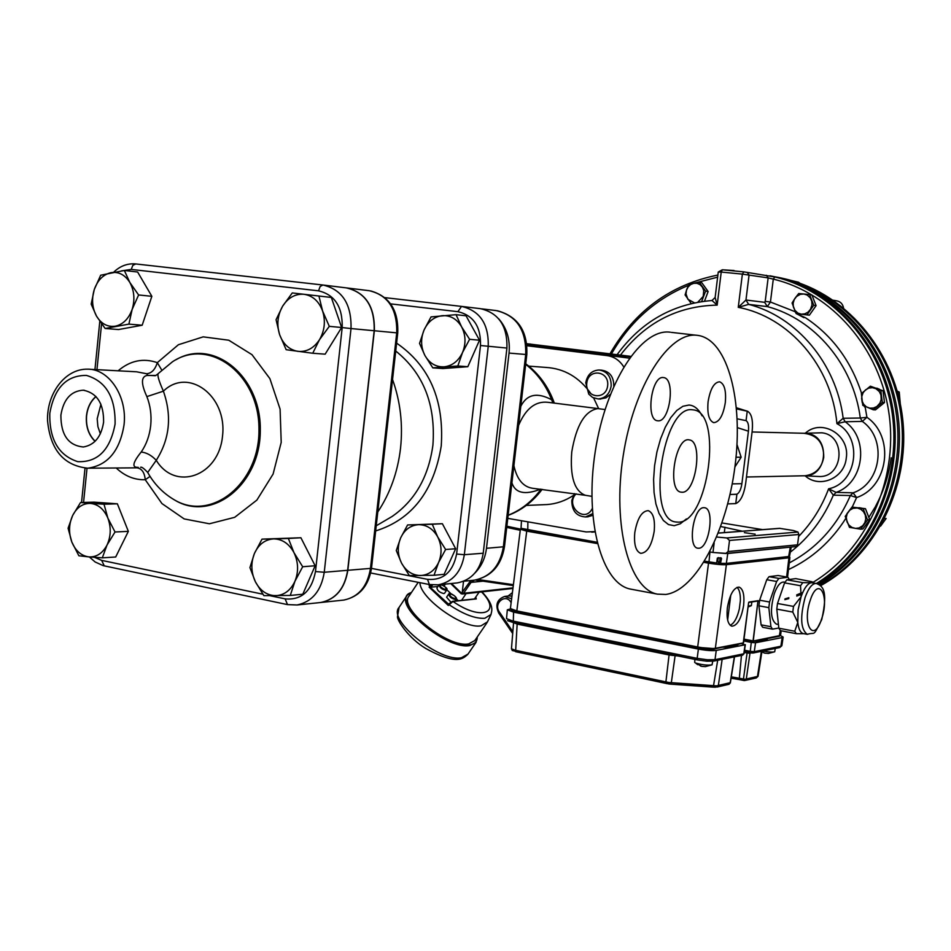 <?xml version="1.0" encoding="UTF-8"?>
<svg xmlns="http://www.w3.org/2000/svg" width="951" height="951" viewBox="0 0 951 951"><rect width="100%" height="100%" fill="white"/><g stroke="black" fill="none" stroke-linecap="round" stroke-linejoin="round"><path stroke-width="1.43" d="M891.206 457.74C888.947 474.715 883.907 490.573 876.097 505.302M875.847 505.777L875.395 506.621M874.896 507.513L868.834 517.403M574.38 493.593L571.801 500.511C571.836 510.818 576.401 516.298 585.507 516.952L592.592 513.706M611.148 386.142C611.315 376.727 607.297 371.342 599.106 369.987C591.784 370.438 587.338 374.706 585.745 382.789L588.752 394.118L592.58 397.447L598.072 398.933C605.228 398.362 609.591 394.094 611.148 386.142M600.01 370.058L601.71 370.189C609.876 371.532 613.882 376.881 613.752 386.237M610.387 394.32L605.965 397.863L599.819 399.028M526.961 345.748L607.154 355.626C614.132 356.649 619.648 360.381 623.713 366.836M594.803 531.609L586.161 531.942L507.775 518.354M592.723 515.394L587.421 516.845M598.666 408.668L593.638 397.97M590.868 393.559C579.171 377.226 564.205 368.512 545.957 367.431L528.756 366.123M543.877 504.684L547.17 504.553C556.418 503.84 565.108 500.844 573.239 495.542M607.653 385.761C605.93 400.811 584.877 397.934 586.791 383.015C588.419 368.037 609.52 370.712 607.653 385.761M474.894 573.049C481.349 566.534 485.212 558.285 486.484 548.287L509.047 353.083C510.295 339.543 506.835 328.107 498.669 318.763M629.396 358.147L526.913 345.154M518.568 425.442C525.677 408.657 535.437 400.942 547.859 402.309L598.417 408.633M585.947 495.388L532.643 488.291C523.181 486.888 516.94 479.352 513.897 465.681M554.219 403.034L551.675 399.777C537.22 392.062 526.925 394.249 520.791 406.327M552.816 402.879L551.675 399.777C545.838 385.06 537.172 373.244 525.677 364.316M511.9 482.846C515.323 493.165 524.893 495.281 540.62 489.171M678.515 522.158C708.281 522.622 723.152 412.9 693.612 409.917L692.269 409.762C662.585 405.031 645.824 519.519 675.792 521.98L678.515 522.158M682.176 492.249L681.071 492.154C666.675 490.799 675.412 435.915 689.38 439.933C703.193 441.24 696.037 492.987 682.176 492.249M665.807 594.446L657.403 594.137C629.289 589.156 612.171 525.867 623.19 455.779C633.853 385.63 669.254 330.948 697.487 335.346L698.533 335.489C728.014 340.482 743.492 401.512 735.004 466.18C726.885 530.86 696.156 590.298 665.807 594.446M670.396 332.232C641.616 327.786 605.823 381.981 595.243 451.582C584.318 521.112 601.995 584.045 630.644 589.121L631.904 589.358M703.776 507.679L704.655 507.739C714.95 508.761 709.22 548.275 698.771 548.251L697.725 548.192C687.359 547.229 693.35 507.109 703.776 507.679M708.079 401.774C710.266 388.9 714.118 382.231 719.634 381.803C724.436 383.788 726.326 390.754 725.292 402.713C723.14 415.539 719.277 422.185 713.726 422.648C708.97 420.711 707.092 413.744 708.079 401.774M658.056 420.806L657.438 420.746C645.432 419.771 651.423 375.502 663.299 377.559L663.703 377.606C675.65 378.664 669.944 422.232 658.056 420.806M654.193 531.324C651.72 545.541 647.227 552.876 640.736 553.339C635.791 551.354 633.806 544.471 634.781 532.691C637.289 518.414 641.77 511.067 648.225 510.639C653.218 512.66 655.203 519.555 654.193 531.324M392.549 379.532C400.407 401.488 403.058 424.419 400.526 448.337C397.696 472.195 390.124 493.403 377.785 511.959M455.85 583.058L457.407 582.892C471.732 579.967 480.338 570.077 483.227 553.22L506.919 348.054C507.513 326.062 498.681 312.927 480.445 308.671L461.794 306.436M346.723 287.927C365.766 292.563 374.967 306.828 374.349 330.746L347.84 570.291L370.474 568.401C367.49 586.387 358.622 596.943 343.846 600.069L342.241 600.236M319.334 602.637L320.962 602.47C335.881 599.308 344.833 588.586 347.84 570.291M319.156 602.661L320.784 602.494C335.703 599.332 344.654 588.598 347.662 570.303L374.171 330.734C374.777 306.709 365.505 292.421 346.366 287.891L323.471 285.062M89.751 369.285L136.587 371.793L146.632 373.743L147.738 375.324L147.132 375.455C141.021 376.572 140.926 383.622 146.87 396.603C150.413 405.673 151.684 415.29 150.71 425.442C149.592 435.582 146.418 444.45 141.176 452.046C132.855 462.4 131.702 467.5 137.693 467.333L136.968 467.844C141.794 468.534 144.552 472.492 145.241 479.72L150.056 476.415M161.729 370.058L157.307 362.64C143.268 357.826 130.204 360.536 118.126 370.807M103.6 422.161C101.27 436.771 94.541 445.044 83.379 446.982C68.353 445.555 60.852 434.928 60.888 415.111C63.503 399.325 70.945 391.016 83.224 390.195C97.05 392.941 103.837 403.604 103.6 422.161M146.87 396.603L163.394 391.17C158.793 380.792 157.093 374.896 158.318 373.493L172.428 361.808C209.339 337.023 259.1 374.016 258.957 428.794C260.075 483.548 210.991 522.646 173.664 499.441L173.831 499.548M173.664 499.441C162.752 492.891 154.098 483.904 147.714 472.481L156.261 460.308C169.706 439.124 172.083 416.086 163.394 391.17C188.143 366.813 227.408 395.711 222.534 436.01C218.837 476.463 175.162 491.596 156.261 460.308C151.518 455.315 146.49 452.557 141.176 452.046M138.287 467.393L137.693 467.333M147.132 375.455L155.857 375.455L157.985 373.862M147.738 375.324L155.251 375.704M146.632 373.743C151.578 373.303 155.144 369.594 157.307 362.64L178.408 344.726L203.193 336.856L228.775 340.22L251.991 354.675L269.882 378.617L280.093 409.144L281.211 442.381L273.103 474.05L256.877 500.095L234.695 517.32L209.41 523.775L184.173 518.913L161.943 503.566L145.241 479.72C134.483 480.029 124.819 476.118 116.236 467.999M95.92 396.496C90.571 401.144 87.421 407.599 86.446 415.86C85.697 426.464 88.562 434.964 95.052 441.335M95.159 441.228C88.693 434.892 85.828 426.44 86.577 415.884C87.54 407.658 90.69 401.227 96.027 396.603M100.925 404.246L97.192 418.785L97.905 426.619L100.354 433.822M293.99 552.674C289.045 543.639 282.257 539.039 273.615 538.896C265.02 539.49 258.624 544.364 254.416 553.494C250.731 562.968 251.052 572.383 255.355 581.727C260.17 590.726 266.886 595.374 275.505 595.695C284.135 595.267 290.614 590.452 294.953 581.251C298.733 571.658 298.412 562.136 293.99 552.674L302.68 566.737L294.953 581.251L290.281 595.445L263.891 595.647L255.355 581.727L249.923 567.604L254.416 553.494L262.012 539.134L288.367 538.468L293.99 552.674M262.012 539.134L300.908 537.755L315.138 565.762L302.81 594.22L290.281 595.445M315.138 565.762L302.68 566.737M300.908 537.755L288.367 538.468M322.603 311.001C318.918 301.241 312.724 295.678 304.035 294.287C295.297 293.669 288.153 297.639 282.625 306.186C277.585 315.15 276.563 324.6 279.582 334.55C283.16 344.214 289.247 349.813 297.877 351.359C306.614 352.155 313.818 348.268 319.488 339.709C324.66 330.663 325.706 321.093 322.603 311.001L329.296 326.348L319.488 339.709L312.724 353.249L286.168 349.706L279.582 334.55L276.075 319.702L282.625 306.186L292.278 292.932L318.93 296.023L322.603 311.001M292.278 292.932L331.328 297.449L341.635 327.501L325.147 354.164L312.724 353.249M341.635 327.501L329.296 326.348M331.328 297.449L318.93 296.023M129.859 282.506C124.961 274.732 118.625 271.451 110.839 272.675C103.136 274.589 97.62 280.212 94.28 289.52C91.427 299.078 92.176 307.946 96.515 316.124C101.293 323.887 107.57 327.239 115.356 326.181C123.107 324.41 128.694 318.823 132.141 309.42C135.066 299.731 134.305 290.768 129.859 282.506L138.608 294.965L132.141 309.42L128.896 324.125L105.145 328.487L96.515 316.124L91.177 304.106L94.28 289.52L100.663 275.231L124.343 270.464L129.859 282.506M124.343 270.464L137.645 272.022L151.851 296.32L142.174 325.23L128.896 324.125M151.851 296.32L138.608 294.965M142.174 325.23L118.518 329.545L105.145 328.487M80.526 502.544L93.983 502.152L117.377 503.816L128.349 531.359L115.689 557.001L102.304 557.845L88.918 556.906C96.598 557.238 102.637 553.292 107.035 545.042C110.97 536.364 111.243 527.401 107.879 518.14C104.028 509.225 98.262 504.315 90.595 503.424C82.915 503.234 76.936 507.252 72.656 515.466C68.817 524.049 68.543 532.917 71.836 542.058C75.581 550.914 81.275 555.86 88.918 556.906L78.862 555.764L71.836 542.058L68.092 528.233L72.656 515.466L80.526 502.544L104.004 504.22L107.879 518.14L115.023 531.989L107.035 545.042L102.304 557.845M128.349 531.359L115.023 531.989M117.377 503.816L104.004 504.22M630.394 356.768L526.783 343.977M630.703 356.352L526.747 343.703M529.731 343.989L530.658 344.072M789.259 562.909C816.731 548.442 837.094 525.986 850.36 495.53L833.314 495.174L828.618 488.79L836.107 492.38L853.118 492.832C881.434 483.37 887.271 438.542 862.295 421.412L845.142 421.757L836.928 423.659L843.145 418.274L845.177 421.757M812.855 582.44C865.921 550.534 898.16 481.468 889.185 414.909C880.329 348.316 831.733 293.015 773.294 279.13L770.441 302.026L767.314 306.602L748.663 304.379L738.261 307.351L745.964 300.017L764.675 302.323L765.21 301.384L768.135 277.894L742.374 274.114L743.813 271.867L774.803 276.955C833.765 290.935 882.92 346.485 892.24 413.602C901.667 480.695 869.713 550.629 816.469 583.474M798.602 536.495C811.714 523.014 821.723 507.121 828.618 488.79C857.291 483.227 863.246 437.139 836.928 423.659C831.768 365.909 788.973 316.814 738.261 307.351L742.374 274.114L721.227 272.057L722.332 269.799L743.813 271.867M620.456 355.092C645.372 322.591 677.611 305.937 717.173 305.116L721.227 272.057L718.255 272.045L715.14 297.497L717.173 305.116L712.026 300.528M833.338 495.174L836.131 492.38L833.314 495.174C823.578 518.473 809.242 537.458 790.34 552.151M747.308 272.473L749.055 275.101L745.964 300.017L748.663 304.379C796.676 316.671 836.309 363.27 843.168 418.274L860.31 418.024C853.273 364.34 814.436 318.906 767.314 306.602L764.675 302.323M803.417 475.785L803.999 475.797C828.095 477.259 830.901 435.594 806.817 433.43L803.512 433.276M766.423 275.303L768.135 277.894L773.294 279.13L774.803 276.955M863.817 405.804L865.255 407.587L866.932 417.311C895.057 436.533 888.46 486.971 856.613 497.551L852.548 506.396L846.818 513.885M765.21 301.384L770.441 302.026L795.048 311.666L795.844 312.938M796.415 313.687L805.438 317.729C832.232 335.525 850.943 360.738 861.582 393.369M861.618 398.148L862.272 402.772M705.131 299.529L707.199 294.002M706.534 289.306L703.835 285.538M795.048 311.666L795.809 312.855M796.474 313.699L803.975 317.67M861.689 398.814L862.093 401.726M863.877 405.827L865.255 407.587M852.548 506.396L846.961 513.671M878.474 407.444L881.886 404.674M884.109 399.444L883.443 394.047M879.461 389.28L876.786 388.151M865.053 526.01L867.823 522.289M868.62 516.845L866.658 511.793M861.428 508.084L859.05 507.715M803.785 314.579L804.926 314.698M811.286 312.463L814.401 308.065M815.019 302.929L813.164 298.162M777.347 277.442C836.987 290.649 887.045 346.473 896.317 414.149C905.721 481.8 872.733 552.139 818.514 584.199M802.799 592.342L796.712 594.886M788.866 597.703L784.955 598.916M704.513 301.17L708.126 291.529L701.85 282.792L699.306 282.352L705.594 291.113L701.648 301.538M796.201 313.652L809.384 315.173L816.089 305.651L811.928 295.012L809.586 294.596L813.759 305.259L807.042 314.805L796.201 313.652L792.064 303.024L795.048 298.21L798.733 293.502L809.586 294.596M873.244 409.774L875.455 409.893L884.489 402.558L883.039 390.778L870.367 386.201L880.852 390.611L882.302 402.428L873.244 409.774L862.795 405.328L861.368 393.571L870.367 386.201M860.607 529.172L862.842 528.982L869.737 519.721L865.458 508.702L852.072 507.109L863.223 508.844L867.514 519.888L860.607 529.172L849.469 527.377L845.213 516.381L852.072 507.109M691.211 303.524L685.1 294.929L686.705 289.556L689.059 284.29L699.306 282.352M708.126 291.529L705.594 291.113M816.089 305.651L813.759 305.259M809.384 315.173L807.042 314.805M883.039 390.778L880.852 390.611M884.489 402.558L882.302 402.428M865.458 508.702L863.223 508.844M869.737 519.721L867.514 519.888M697.856 302.156L703.217 296.403L703.728 290.59L702.456 287.25L700.15 284.706L697.119 283.315L693.802 283.255L690.64 284.539L688.084 286.988L686.467 290.245L686.028 293.883L687.835 299.244L694.396 302.822M803.809 293.99L800.29 294.334L796.522 296.522L794.275 299.506L793.17 303.119L793.348 306.864L794.798 310.228L797.925 313.117L801.265 314.175L804.796 313.842L808.005 312.154L810.466 309.348L811.964 305.057L811.774 301.289L810.311 297.913L807.161 295.024L803.809 293.99M865.529 389.862L863.092 392.751L861.82 396.353L862.046 400.93L863.674 404.33L866.385 406.85L869.796 408.145L873.446 408.038L876.834 406.541L879.901 403.188L881.185 399.575L880.959 394.986L879.318 391.574L875.942 388.686L872.436 387.675L868.798 388.091L865.529 389.862M857.315 507.989L852.988 508.345L849.825 510.14L847.175 513.718L846.295 517.392L847.008 521.897L848.97 525.13L851.906 527.389L855.424 528.387L859.015 527.971L862.747 525.689L864.863 522.61L865.755 518.913L865.291 515.109L863.544 511.733L860.75 509.249L857.315 507.989M819.144 584.568C874.159 552.662 907.634 481.432 897.708 413.174C887.937 344.868 836.523 289.116 776.052 277.121M790.697 280.355C849.195 296.546 896.234 353.986 902.891 421.02C909.667 488.029 874.956 555.848 820.547 585.721C875.669 555.432 910.476 485.961 902.44 418.036C894.558 350.087 845.213 293.11 785.562 279.012L784.516 278.774M791.006 280.438L798.365 282.197L791.018 280.438M773.71 276.586L777.989 277.347C839.02 288.878 891.099 345.023 900.716 413.851C910.511 482.644 876.073 554.183 820.214 585.4M802.062 594.078L796.76 596.063M788.819 598.595L784.86 599.677M817.313 583.688C871.722 550.498 903.985 478.626 893.12 410.475C882.409 342.277 830.473 287.238 769.965 275.802M736.549 408.918L747.236 411.189L746.071 420.639L737.18 418.82M730.011 494.508L736.918 494.199L735.753 503.59L727.717 503.899M735.753 503.59C740.556 501.534 743.86 494.865 745.655 483.572L752.17 431.29C753.18 420.354 751.659 413.697 747.593 411.284L747.236 411.189M746.071 420.639C748.164 421.959 748.96 425.477 748.425 431.195L737.394 427.653M732.211 483.893L741.887 483.679C740.995 489.373 739.343 492.88 736.918 494.199M741.887 483.679L748.425 431.195M752.086 431.968L803.809 433.276C817.218 434.88 823.863 442.904 823.732 457.372C821.569 468.261 815.34 474.383 805.033 475.75L803.738 475.785M749.376 453.722L748.449 461.104M736.015 457.229L741.15 457.229L734.909 466.941M736.989 444.557L741.15 457.229M833.219 300.219L836.678 300.837C840.446 301.574 842.741 303.928 843.537 307.922M897.28 391.17L899.242 392.062L900.264 403.593M899.242 392.062L897.494 391.919M887.996 388.436L886.689 387.842M884.656 518.604L886.13 518.485L880.555 526.141M899.182 398.576L897.768 392.929M881.208 525L883.003 521.754M742.339 531.205L720.751 526.509M714.165 542.855L712.977 552.46L725.708 553.494L728.133 551.544L729.512 540.441L726.814 537.957L716.685 537.042M718.29 533.059L779.594 528.328L793.467 530.539L797.972 532.061L798.852 534.51L797.544 544.828L796.403 546.528M721.999 522.955L762.607 529.636M712.977 552.46L709.779 551.913M755.153 534.165L744.395 532.655L755.153 534.165M768.836 607.641L769.549 602.019L776.634 581.477L778.917 578.422L787.903 577.245L778.108 575.521L769.05 576.675L766.756 579.718L759.647 600.2L758.934 605.811L761.085 624.843L762.678 627.28L772.509 629.146L770.928 626.709L768.836 607.641L758.934 605.811M776.634 581.477L766.756 579.718M769.05 576.675L778.917 578.422M787.903 577.245L789.318 579.492M761.085 624.843L770.928 626.709M759.647 600.2L769.549 602.019M803.94 633.699L796.296 633.687L794.763 631.238L797.806 622.441L792.789 612.075L793.503 606.417L801.075 596.776L800.54 585.721L802.787 582.642L811.227 582.737L812.095 581.762L795.773 578.624L786.846 579.825L802.787 582.642M786.846 579.825L784.575 582.88L777.502 603.481L776.789 609.115L778.845 628.219L794.763 631.238M800.54 585.721L784.575 582.88M792.789 612.075L776.789 609.115M777.502 603.481L793.503 606.417M778.845 628.219L780.414 630.656L796.296 633.687M778.821 627.993L772.509 629.146M784.979 582.25L783.957 582.071C780.474 581.798 777.252 585.65 774.292 593.638C769.965 609.829 770.655 619.981 776.349 624.106L776.492 624.129M816.267 583.438L811.227 582.737C807.506 583.569 804.118 588.253 801.075 596.776L798.103 609.841L797.806 622.441C798.567 629.063 800.397 632.772 803.286 633.58L803.452 633.604M523.442 530.076L597.252 543.294M713.761 552.531L727.765 553.494L726.35 563.396L789.508 556.43L791.232 547.039L727.765 553.494M719.586 562.017L716.864 561.411M704.596 561.161L716.638 562.992L716.067 563.919L704.049 562.065M597.252 543.259L527.757 531.027L522.063 529.457L521.053 528.304L597.002 542.248M789.508 556.43L787.476 557.488L725.114 564.312L720.287 564.288L721.547 558.499L720.073 557.726M720.073 557.904L719.372 563.907L720.287 564.288M716.638 562.992L717.327 558.13L721.036 557.797L721.547 558.499M521.481 520.732L521.041 528.292M720.846 563.372L726.35 563.396L725.114 564.312M718.278 557.559L717.743 561.577M507.323 609.841L506.514 618.649L512.755 621.015L697.166 658.354L698.391 649.081L513.576 612.135L507.335 609.805L510.461 608.949M698.391 649.081C706.141 650.496 712.085 650.948 716.246 650.425L715.009 659.673L743.789 653.801L745.073 644.802L716.246 650.425M745.073 644.802L741.4 643.565M744.55 650.234L750.232 651.364L751.29 642.436L743.801 640.974M751.29 642.436L755.546 642.769L754.286 651.661L780.878 646.24L781.865 645.729L783.16 637.075L780.533 635.613M779.665 647.56L780.878 646.24L782.174 637.574L755.546 642.769M782.174 637.574L783.16 637.075M743.86 640.498L757.341 641.354L767.207 639.441L767.552 638.525M722.284 647.251L727.146 647.203L737.643 645.17L738.392 644.148M511.4 609.734L511.186 609.912C510.604 610.59 512.506 611.386 516.892 612.301L669.932 642.888L681.808 644.196M708.222 649.676L692.875 647.239L683.068 645.182L681.843 644.207M708.233 649.557L711.752 649.688L719.848 647.726M778.025 636.504L769.585 638.133M511.697 649.105L512.316 650.532L511.46 648.772L515.097 650.211L668.803 682.497L716.567 685.861L730.202 682.699M678.146 656L669.171 654.966L517.213 624.094L513.564 622.667L511.46 648.76M731.307 676.839L745.085 679.276L758.066 676.304L761.965 651.197M751.1 652.968L747.094 653.004L747.106 652.196M707.437 659.78L706.724 661.195L697.582 659.946L697.166 658.354L707.437 659.78L715.009 659.673L713.737 661.088M745.085 679.276L744.383 680.583L746.273 679.228L750.054 652.778M734.35 656.856L730.154 682.949L728.965 684.292M744.241 652.434L747.094 653.004L743.456 679.026L744.383 680.583L739.224 679.561L743.718 680.464M761.394 651.316L757.448 676.648L756.342 677.944L744.526 680.547M704.643 666.544L701.909 666.366M712.715 661.23L712.061 664.82C707.461 665.51 701.945 664.892 695.526 662.99L701.66 666.306M695.526 662.978L697.713 664.713M694.717 662.538L694.872 659.388M767.695 653.361L765.151 653.194M765.008 653.182L761.846 652.006M775.279 648.463L774.685 651.78C772.545 652.327 768.586 652.065 762.809 651.019M737.061 587.326C739.414 589.596 740.508 594.042 740.365 600.687L739.343 608.89C737.215 617.9 734.172 623.369 730.202 625.294M718.231 564.038L718.457 561.768M717.803 561.589L716.828 561.696M521.528 528.851L520.387 529.231L510.402 608.557L516.655 610.875L697.523 646.942C705.25 648.344 711.193 648.796 715.354 648.297L714.89 648.653C710.872 649.153 705.131 648.713 697.654 647.358L516.821 611.279C511.674 610.043 509.546 609.139 510.402 608.545M743.539 642.817L748.568 602.97L743.23 643.221L715.045 648.653L697.63 647.358L708.531 563.147C716.293 564.418 722.249 564.93 726.374 564.692L715.354 648.297L743.539 642.864L715.164 648.606M744.039 639.167L753.501 640.95L780.593 635.411L779.309 636.255L780.248 630.465M786.632 577.019L788.926 557.809L789.912 557.464L788.926 556.834M520.387 529.231L526.711 531.134L516.785 611.279L697.63 647.358M708.531 563.147L703.883 562.326M597.323 543.568L526.711 531.134M512.399 592.639L508.096 596.027M683.127 644.469L682.295 644.303M788.926 557.809L726.374 564.692M716.139 563.812L720.073 564.193M727.349 607.927C729.679 594.648 733.578 587.706 739.034 587.088C743.088 588.752 744.609 594.851 743.623 605.418C741.293 618.78 737.346 625.71 731.818 626.198C727.872 624.462 726.386 618.376 727.349 607.927M751.849 601.947L751.397 605.514L748.187 606.013M450.822 583.557L461.164 593.721L469.83 581.786L471.054 582.392L463.577 593.281L461.187 593.662M475.809 580.122L513.29 585.602M474.43 580.158L471.054 582.392L482.953 581.18M463.517 581.311L462.186 592.877M448.242 604.539L448.29 605.466L429.151 587.159L430.137 587.219L448.575 604.194M475.571 597.335L476.296 598.928L452.985 601.448L448.29 605.466M481.527 591.914C502.473 613.074 481.111 621.205 452.985 601.448L448.254 604.515M429.151 587.159L431.243 584.829M437.9 586.529L430.137 587.219M444.141 585.935L445.365 584.116M474.478 598.94L479.066 592.188M461.556 600.343L466.097 593.614M446.851 589.786L451.083 593.816M456.539 599.011L458.299 600.687M439.029 584.841L436.925 587.991C437.389 590.726 439.707 592.58 443.867 593.555L444.628 593.162M448.706 594.054L446.59 597.192L450.774 602.054M418.202 582.333L409.085 596.039C397.72 607.748 448.147 648.416 468.7 643.886L474.822 640.522M419.973 582.678C419.724 598.262 463.743 629.419 481.04 625.829L487.494 621.835M439.112 584.746L439.065 584.806C439.528 587.528 441.846 589.382 446.007 590.369L446.875 589.465L445.781 587.575M441.656 584.806L440.884 584.568M451.356 594.018L448.729 594.006C449.205 596.764 451.523 598.631 455.695 599.606L456.551 598.702L455.458 596.788M437.71 536.923C433.097 528.851 426.749 524.762 418.654 524.667C410.618 525.237 404.627 529.624 400.68 537.826C397.221 546.338 397.518 554.778 401.548 563.135C406.053 571.171 412.342 575.296 420.413 575.533C428.485 575.105 434.548 570.755 438.589 562.493C442.132 553.886 441.835 545.363 437.71 536.923L445.615 549.488L438.589 562.493L434.025 575.26L409.346 575.581L401.548 563.135L396.27 550.522L400.68 537.826L407.599 524.952L432.265 524.251L437.71 536.923M407.599 524.952L442.37 523.716L455.66 548.751L444.117 574.321L434.025 575.26M455.66 548.751L445.615 549.488M442.37 523.716L432.265 524.251M461.604 326.835C456.92 318.977 450.477 315.256 442.274 315.661C434.12 316.731 428.045 321.521 424.039 330.045C420.532 338.841 420.829 347.317 424.919 355.496C429.483 363.318 435.867 367.098 444.058 366.836C452.248 365.897 458.394 361.142 462.507 352.559C466.097 343.668 465.8 335.085 461.604 326.835L469.604 339.293L462.507 352.559L457.835 365.992L432.788 367.847L424.919 355.496L419.534 343.382L424.039 330.045L431.029 316.909L456.052 314.674L461.604 326.835M456.052 314.674L466.049 315.803L479.518 340.22L467.821 366.706L457.835 365.992M479.518 340.22L469.604 339.293M467.821 366.706L442.904 368.548L432.788 367.847M592.235 508.607C584.71 524.037 564.466 505.397 576.08 493.842M481.67 308.837L496.053 310.561C516.488 315.328 526.367 329.973 525.713 354.509L503.341 547.027C500.095 565.857 490.431 576.9 474.359 580.169L472.611 580.348M497.421 310.751C517.926 316.445 527.722 331.055 526.806 354.568L504.482 546.706L486.484 548.287M526.806 354.568L509.047 353.083M607.154 355.626L625.615 357.314M591.867 496.351L585.364 495.293C574.428 491.132 569.887 476.701 571.741 452.022C576.294 425.156 585.008 410.677 597.882 408.597L605.002 409.548M508.143 515.228C521.089 510.128 532.049 501.462 541.012 489.218M702.088 415.849C698.605 409.025 694.23 405.423 688.964 405.043L682.913 406.279L676.732 410.535L670.74 417.644L665.248 427.261L660.565 438.898L656.927 451.963L654.573 465.74L653.599 479.494L654.062 492.475L655.928 504.006L659.079 513.492L663.346 520.459L668.482 524.572L674.211 525.689L680.31 523.775L686.408 518.925M395.723 351.014C423.457 373.22 435.855 404.615 432.907 445.199C428.532 476.938 414.909 500.713 392.05 516.512L376.239 525.784M375.669 530.931C412.009 519.508 433.87 491.18 441.24 445.936C444.26 399.895 429.376 365.636 396.603 343.145M390.647 303.88L457.906 311.678C473.467 315.352 480.992 326.633 480.493 345.51L456.611 554.053C452.902 572.133 443.202 580.562 427.51 579.337L429.4 584.532L438.268 584.829C452.724 581.869 461.413 571.824 464.338 554.706L488.243 346.378C488.838 324.041 479.934 310.715 461.508 306.4L384.965 297.651M483.227 553.22L464.338 554.706L456.611 554.053M506.919 348.054L480.493 345.51M427.51 579.337L371.484 568.389M461.508 306.4L457.906 311.678M374.349 330.746L396.722 332.85L370.474 568.401L371.52 568.068M347.091 287.975L369.202 290.697C388.151 295.179 397.328 309.23 396.722 332.85L397.744 332.921L371.52 568.092C368.655 586.03 359.43 596.681 343.846 600.069L320.962 602.47M374.171 330.734L351.014 328.559C351.62 304.118 342.265 289.591 322.924 285.003L135.066 263.867C127.054 263.403 119.957 266.149 113.787 272.117M175.899 359.787C213.464 337.534 261.501 376.43 260.289 430.755C260.289 485.081 211.467 522.872 174.425 499.893L174.009 499.655M104.36 565.881L287.499 604.61L297.116 604.979C312.178 601.769 321.224 590.868 324.255 572.264L351.014 328.559L342.194 327.572L315.482 571.551C311.607 591.201 301.503 600.319 285.145 598.88L270.013 595.706M347.662 570.303L324.255 572.264L315.482 571.551M83.557 502.449L87.017 468.225M96.954 369.666L101.567 323.839M121.514 270.869L131.25 269.406L318.561 290.84C334.835 294.739 342.717 306.983 342.194 327.572M135.791 263.938L132.831 265.341L131.25 269.406M322.924 285.003L320.118 286.524L318.561 290.84M320.784 602.494L297.116 604.979L287.499 604.61L285.145 598.88M262.88 594.209L101.662 560.377L94.541 557.345M89.323 556.941L95.159 561.993L103.077 565.583L104.277 565.869L101.662 560.377M49.809 413.281C54.326 387.877 66.534 375.253 86.434 375.419C106.013 381.173 115.558 397.375 115.083 424.051C110.209 449.954 97.775 462.483 77.768 461.663C58.546 455.422 49.226 439.303 49.809 413.281M85.78 468.225L87.742 468.201C107.665 465.408 119.767 450.988 124.034 424.919C127.482 396.46 108.985 368.679 87.468 369.154C64.739 368.798 46.635 393.976 47.55 420.675C50.296 449.775 63.693 465.621 87.742 468.201L136.968 467.844M628.896 356.518L630.465 356.661M843.145 418.274L845.142 421.757C869.689 438.72 863.948 482.989 836.107 492.38M717.636 277.157L694.242 283.172M690.83 284.42C656.749 297.96 630.275 321.153 611.422 353.986M850.36 495.53L853.118 492.832L856.613 497.551L850.36 495.53M845.808 518.426C831.043 541.583 811.928 558.629 788.462 569.566M860.31 418.024L862.295 421.412L866.932 417.311L860.31 418.024M799.767 283.232L798.365 282.197M803.999 475.797L818.763 476.499C843.727 478.008 846.64 435.023 821.7 432.8L804.177 433.264M805.319 433.204C821.83 418.036 850.218 435.035 846.259 458.18C844.405 478.389 819.477 488.885 805.2 475.857M746.571 411.082L736.466 407.884M736.217 494.33L730.023 494.449M724.983 527.199L724.317 532.596M728.133 551.544L797.544 544.828M729.512 540.441L798.852 534.51M718.267 533.119L780.07 528.34M726.814 537.957L797.972 532.061M810.288 600.152C801.705 624.569 813.806 643.91 821.605 618.994C829.997 595.302 818.383 575.153 810.288 600.152M527.864 521.837L527.769 531.062M787.476 557.488L788.641 556.632L790.257 547.324M708.899 562.909L709.922 551.937M517.546 611.434L516.892 612.301M670.55 641.961L669.932 642.888M676.767 643.197L676.898 643.827M726.528 646.442L727.146 647.203M737.037 644.409L737.643 645.17M756.734 640.605L757.341 641.354M766.601 638.703L767.207 639.441M739.129 679.513L731.093 678.194M716.567 685.861L715.449 687.204L713.416 687.121M722.142 659.364L718.326 685.683L717.185 687.014L671.228 684.161M668.803 682.497L668.684 683.935L671.121 684.185L666.318 683.519L665.89 681.986L669.171 654.169M668.684 683.9L515.608 651.697L517.189 623.333M666.187 683.46L512.327 650.543M752.503 653.016L750.612 652.885L750.232 651.364L754.286 651.661L752.503 653.016M750.517 652.85L744.348 651.625M713.167 661.076L706.831 661.171M697.475 659.899L513.278 622.536L513.576 612.135M742.541 655.18L744.062 653.658L745.346 644.659M731.093 678.218L739.224 679.561L741.459 655.405M675.151 655.394L671.121 684.185L713.298 687.145L717.696 660.267M511.127 602.768C506.087 592.663 492.915 603.148 499.394 612.052L512.839 631.678M499.394 612.052L498.74 613.098L512.684 633.485M748.734 653.206L748.889 652.541M781.865 645.729L779.725 647.548L753.109 653.016L744.348 651.649M672.095 655.453L672.167 654.787M734.529 656.82L730.344 682.854L729.025 684.28L717.125 687.038M758.066 676.304L756.283 677.956M740.365 600.687L739.343 608.89M730.748 595.207L727.658 620.064M753.026 641.295L743.991 639.524L753.026 641.295L757.899 601.424L753.204 641.295L779.309 636.255L753.323 641.247M748.996 602.066L758.22 600.675L748.996 602.066L748.532 602.934M757.828 601.032L756.711 601.198M758.458 601.472L758.22 600.675M516.762 611.267L510.77 609.08M698.616 647.548L683.115 644.516L683.068 645.182M698.521 648.368L698.605 647.607M712.572 649.545L712.668 648.879M498.74 613.098C495.019 604.931 497.004 599.368 504.66 596.432L511.626 598.809M511.971 596.122L508.892 595.932L511.971 596.087M803.286 633.58L807.292 634.341C815.803 631.571 812.427 638.192 821.723 619.624C828.713 588.538 821.735 585.911 816.445 583.474C812.392 583.153 808.6 587.837 805.105 597.513C799.934 617.128 800.659 629.407 807.292 634.341L807.435 634.365M513.005 587.849L463.577 593.281L462.364 592.675M506.859 526.224L520.494 529.101M520.256 530.266L506.728 527.401M451.487 583.498L461.639 593.341M475.643 579.979L513.29 585.614M477.866 579.516L513.397 584.699M469.83 581.786L470.983 580.502M491.037 614.465L484.808 618.281C475.322 618.851 463.363 614.298 448.955 604.598L448.563 604.111L452.581 601.305M476.296 598.928L475.571 598.999M476.047 597.787L475.108 598.013M475.75 598.809L475.013 598.88M428.568 584.366L430.351 587.254M432.681 584.984L430.637 586.874M445.662 589.525C446.59 587.647 444.89 586.03 440.563 584.663C439.635 586.529 441.335 588.158 445.662 589.525M450.227 593.876C449.324 595.766 451.036 597.394 455.363 598.761C456.254 596.859 454.554 595.231 450.227 593.876M411.414 592.544C387.877 598.476 444.937 650.151 469.806 644.944C474.858 644.124 477.331 641.485 477.212 637.027M411.498 592.414L407.183 595.231C395.212 607.534 448.266 650.329 469.865 645.527L476.047 642.341L477.295 636.897M477.366 636.801L476.047 642.341L467.761 654.443C463.303 658.056 457.99 666.069 425.882 648.546C408.49 638.228 396.9 620.004 397.494 616.688L399.075 607.427C386.986 619.945 439.849 662.728 461.544 657.7L467.999 654.086M600.687 399.063L598.072 398.933M504.482 546.706C501.343 565.488 491.298 576.639 474.359 580.169L463.708 581.239M532.643 488.291L533.475 488.386M525.737 363.793C538.848 373.541 548.37 386.629 554.314 403.046M547.17 504.553L526.295 505.421M542.141 489.349C532.952 501.605 521.612 510.295 508.119 515.394M630.644 589.121L657.403 594.137M671.465 332.386L696.215 335.228M675.792 521.98L676.47 522.087M457.407 582.892L438.268 584.829L429.4 584.532L370.688 572.977M397.744 332.921C398.6 310.335 389.541 296.332 370.593 290.899M99.807 321.343L94.945 369.559M85.008 468.201L81.548 502.508M141.366 467.393L140.629 467.286C141.509 466.656 143.863 468.368 147.667 472.409M84.413 390.29L83.224 390.195M591.724 532.144L594.862 531.942M734.077 270.524L722.332 269.799M617.08 354.675C641.033 321.866 672.642 303.809 711.883 300.528M722.296 269.799L718.255 272.045M715.14 297.497L711.93 300.528M609.995 353.808C634.793 310.787 670.752 284.527 717.886 275.053M798.602 282.257L800.076 283.339M747.367 411.212L736.454 407.765M746.476 477.01L805.033 475.75M725.708 553.494L796.462 546.528M813.402 582.939L812.178 581.834M507.572 620.682L513.278 622.536L697.582 659.946L706.724 661.195L713.797 661.076L742.612 655.168L744.062 653.658M700.364 665.95L701.755 666.342M705.083 666.687L712.061 664.82M768.123 653.515L774.685 651.78M764.152 652.968L765.056 653.194M789.912 557.464L787.547 577.174M781.151 630.798L780.593 635.411M748.568 602.97L748.77 602.375M748.746 602.411L757.911 601.02M508.892 595.932L505.017 596.384M748.057 607.023L751.183 605.728M776.349 624.106L778.441 624.498M450.715 583.569L461.164 593.721L462.424 594.018L512.934 588.455M452.605 601.305L475.904 598.785M487.316 622.18L490.882 614.798C491.94 610.494 494.449 605.312 481.991 591.867M474.597 640.855L486.864 622.917M411.569 592.307L407.183 595.231M399.075 607.427L406.909 595.635M444.604 593.198L446.744 590.024M455.232 601.02L456.421 599.261M449.229 593.697C448.539 592.128 456.218 595.837 456.551 598.702M446.875 589.465C447.636 588.681 445.734 587.04 441.145 584.532M588.134 516.809L585.507 516.952"/></g></svg>
